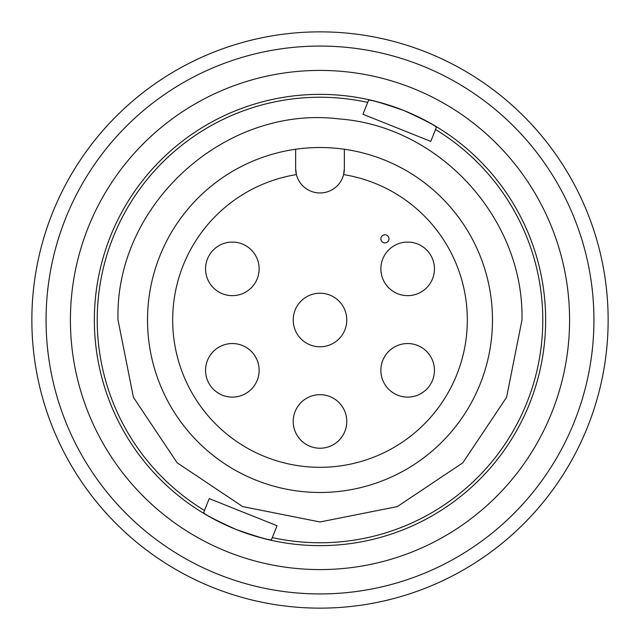 <?xml version="1.0" encoding="UTF-8"?>
<svg xmlns="http://www.w3.org/2000/svg" width="640" height="640" viewBox="0 0 640 640"><rect width="100%" height="100%" fill="white"/><g stroke="black" fill="none" stroke-linecap="round" stroke-linejoin="round"><path stroke-width="0.96" d="M344.352 149.248A172.48 172.48 0 0 0 147.52 320A172.48 172.48 0 0 0 320 492.48A172.48 172.48 0 0 0 492.48 320A172.48 172.48 0 0 0 344.352 149.248L344.352 168.624L343.608 174.584A24.352 24.352 0 0 0 344.352 168.624L344.352 149.248A172.48 172.48 0 0 1 492.48 320M296.392 174.584L295.648 168.624L295.648 149.248L295.648 168.624A24.352 24.352 0 0 0 343.608 174.584A147.32 147.32 0 0 1 467.32 320A147.32 147.32 0 0 1 320 467.32A147.32 147.32 0 0 1 172.68 320A147.32 147.32 0 0 1 296.392 174.584M320 293.216A26.784 26.784 0 0 0 293.216 320A26.784 26.784 0 0 0 320 346.784A26.784 26.784 0 0 0 346.784 320A26.784 26.784 0 0 0 320 293.216M232.336 343.536A26.784 26.784 0 0 0 205.552 370.32A26.784 26.784 0 0 0 232.336 397.112A26.784 26.784 0 0 0 259.128 370.32A26.784 26.784 0 0 0 232.336 343.536M407.664 343.536A26.784 26.784 0 0 0 380.872 370.32A26.784 26.784 0 0 0 407.664 397.112A26.784 26.784 0 0 0 434.448 370.32A26.784 26.784 0 0 0 407.664 343.536M407.664 242.08A26.784 26.784 0 0 0 380.872 268.864A26.784 26.784 0 0 0 407.664 295.648A26.784 26.784 0 0 0 434.448 268.864A26.784 26.784 0 0 0 407.664 242.08M320 394.672A26.784 26.784 0 0 0 293.216 421.456A26.784 26.784 0 0 0 320 448.24A26.784 26.784 0 0 0 346.784 421.456A26.784 26.784 0 0 0 320 394.672M232.336 242.08A26.784 26.784 0 0 0 205.552 268.864A26.784 26.784 0 0 0 232.336 295.648A26.784 26.784 0 0 0 259.128 268.864A26.784 26.784 0 0 0 232.336 242.08M574.344 421.728A273.936 273.936 0 0 0 421.728 65.656A273.936 273.936 0 0 0 65.656 218.272A273.936 273.936 0 0 0 218.272 574.344A273.936 273.936 0 0 0 574.344 421.728M587.536 427.008A288.144 288.144 0 0 0 427.008 52.464A288.144 288.144 0 0 0 52.464 212.992A288.144 288.144 0 0 0 212.992 587.536A288.144 288.144 0 0 0 587.536 427.008M403.8 110.496C424.016 119.672 434.88 125.288 436.4 127.328L430.776 141.392L362.952 114.264L368.576 100.2C371.088 99.768 382.824 103.2 403.8 110.496A225.64 225.64 0 0 0 110.496 236.2A225.64 225.64 0 0 0 236.2 529.504A225.64 225.64 0 0 0 529.504 403.8A225.64 225.64 0 0 0 403.8 110.496M272.312 537.592A222.752 222.752 0 0 0 435.52 129.536M367.688 102.408A222.752 222.752 0 0 0 204.48 510.464M236.2 529.504C257.176 536.8 268.92 540.232 271.424 539.8L277.048 525.736L209.224 498.608L203.6 512.672C205.12 514.712 215.992 520.328 236.2 529.504M380.872 238.832A4.056 4.056 0 0 0 384.936 242.888A4.056 4.056 0 0 0 388.992 238.832A4.056 4.056 0 0 0 384.936 234.776A4.056 4.056 0 0 0 380.872 238.832M295.648 149.248A172.48 172.48 0 0 0 147.52 320M551.736 412.688A249.584 249.584 0 0 0 412.688 88.264A249.584 249.584 0 0 0 88.264 227.312A249.584 249.584 0 0 0 227.312 551.736A249.584 249.584 0 0 0 551.736 412.688M521.976 320C524.224 218.976 439.792 126.192 339.008 118.92C224.888 104.728 114.64 205.016 118.024 320L133.4 397.296L177.184 462.824L242.712 506.6L320 521.976L397.296 506.6L462.816 462.816L506.6 397.288L521.976 320"/></g></svg>
